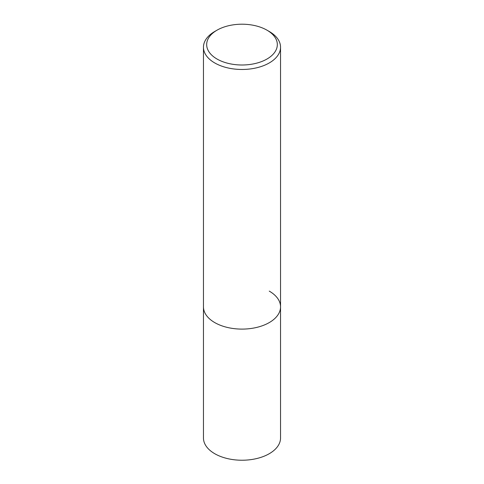 <?xml version="1.0" encoding="UTF-8"?>
<svg xmlns="http://www.w3.org/2000/svg" width="484" height="484" viewBox="0 0 484 484"><rect width="100%" height="100%" fill="white"/><g stroke="black" fill="none" stroke-linecap="round" stroke-linejoin="round"><path stroke-width="0.73" d="M217.02 30.177L214.745 31.484A38.545 22.252 0 0 0 203.455 47.22A38.545 22.252 0 0 0 214.745 62.956A38.545 22.252 0 0 0 256.75 67.778A38.545 22.252 0 0 0 280.545 47.22A38.545 22.252 0 0 0 269.255 31.484L266.98 30.177A35.332 20.401 180 0 1 266.98 59.024A35.332 20.401 180 0 1 217.02 59.024A35.332 20.401 180 0 1 217.02 30.177A35.332 20.401 180 0 1 266.98 30.177L269.255 31.484M269.255 291.114A38.545 22.252 180 0 1 280.545 306.85A38.545 22.252 180 0 1 256.75 327.408A38.545 22.252 180 0 1 214.745 322.586A38.545 22.252 180 0 1 203.455 306.85L203.455 437.978A38.545 22.252 0 0 0 214.745 453.708A38.545 22.252 0 0 0 256.75 458.536A38.545 22.252 0 0 0 280.545 437.978L280.545 306.85A38.545 22.252 180 0 1 256.75 327.408A38.545 22.252 180 0 1 214.745 322.586A38.545 22.252 180 0 1 203.455 306.85L203.455 47.22M280.545 47.22L280.545 306.85"/></g></svg>
